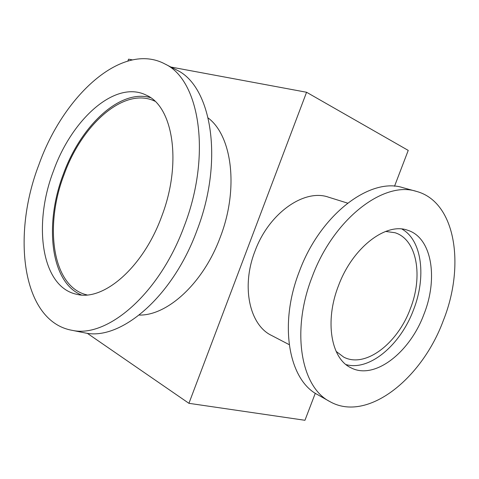 <?xml version="1.0" encoding="UTF-8"?>
<svg xmlns="http://www.w3.org/2000/svg" width="479" height="479" viewBox="0 0 479 479"><rect width="100%" height="100%" fill="white"/><g stroke="black" fill="none" stroke-linecap="round" stroke-linejoin="round"><path stroke-width="0.72" d="M87.058 294.926C52.397 287.143 44.086 226.262 64.072 174.613C81.867 124.6 124.289 86.328 154.867 101.195M385.625 231.435L395.031 232.734C417.167 239.56 423.274 276.431 410.246 308.955C397.522 343.557 365.315 368.513 343.706 357.106L336.126 351.394M53.522 170.829C71.832 119.289 115.217 79.622 146.185 95.123C172.961 106.278 182.409 162.842 161.579 216.7C142.934 267.863 103.29 301.363 76.82 294.322C41.188 287.113 32.883 224.202 53.522 170.829M150.442 97.614C119.6 88.633 80.466 126.426 63.306 174.29C44.254 223.921 50.265 282.179 81.37 294.962M338.491 285.7C352.58 247.445 386.092 222.106 407.623 230.243C431.95 237.602 438.327 278.401 423.921 314.314C409.85 352.514 374.518 380.38 350.879 367.746C331.175 358.741 324.427 321.415 338.491 285.7M346.018 364.585C369.59 371.339 400.528 344.802 413.443 310.027C426.412 277.377 422.227 240.29 401.941 229.058M82.262 332.366L85.25 332.965C120.283 340.791 172.356 297.633 196.887 230.656C224.322 159.95 211.335 86.106 176.793 70.078L174.889 69.096M38.925 164.632C11.472 235.578 21.962 321.714 72.353 330.366C107.122 338.156 159.291 294.256 184.17 226.286C211.958 154.525 199.39 79.921 165.087 64.054C122.175 40.883 63.222 95.956 38.925 164.632M416.419 191.384L403.025 187.714C370.572 176.883 320.373 214.155 299.327 271.497C278.413 324.888 288.951 380.128 317.625 394.66L329.714 401.504C367.016 422.981 421.819 378.955 443.231 320.78C465.307 266.007 455.936 201.922 416.419 191.384C384.092 180.547 333.588 218.586 312.152 276.88C290.867 331.163 301.117 387.05 329.714 401.504M139.257 315.068C167.363 315.733 203.3 283.293 220.226 237.297C239.039 188.81 232.076 135.94 208.245 118.038M347.58 203.12L328.534 197.18C304.422 188.469 268.839 213.011 254.948 251.247C240.985 286.897 249.685 325.079 271.491 335.42L289.184 344.641M87.22 333.252L188.93 403.318L304.955 420.287L315.302 393.253M394.516 186.253L408.234 150.4L306.572 92.261L170.865 67.03M132.288 59.857L128.588 59.168L127.923 60.947M188.93 403.318L306.572 92.261M85.25 332.965L72.353 330.366M176.793 70.078L165.087 64.054"/></g></svg>
